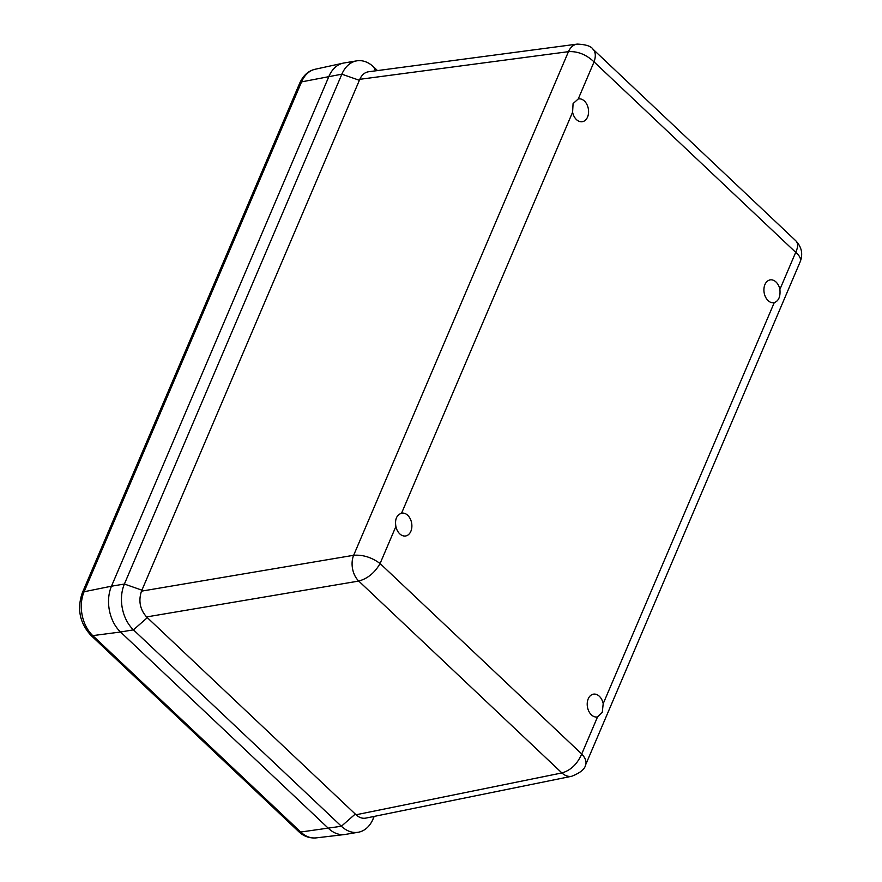 <?xml version="1.0" encoding="UTF-8"?>
<svg xmlns="http://www.w3.org/2000/svg" width="882" height="882" viewBox="0 0 882 882"><rect width="100%" height="100%" fill="white"/><g stroke="black" fill="none" stroke-linecap="round" stroke-linejoin="round"><path stroke-width="1.32" d="M578.25 98.949A11.565 8.048 -99.5 0 1 578.515 98.905A11.565 8.048 -99.5 0 1 588.36 108.971A11.565 8.048 -99.5 0 1 582.341 121.705A11.565 8.048 -99.5 0 1 572.594 112.201L573.079 103.602L578.25 98.949L594.06 61.883C596 56.205 595.648 51.994 593.013 49.238L592.98 49.216M401.553 513.214A11.565 8.048 -99.5 0 1 401.817 513.159A11.565 8.048 -99.5 0 1 411.662 523.235A11.565 8.048 -99.5 0 1 405.643 535.969A11.565 8.048 -99.5 0 1 395.897 526.466C394.728 519.432 396.613 515.011 401.553 513.214L572.594 112.201M597.544 716.912A11.565 8.048 -99.5 0 1 597.279 716.967A11.565 8.048 -99.5 0 1 587.434 706.89A11.565 8.048 -99.5 0 1 593.454 694.156A11.565 8.048 -99.5 0 1 603.2 703.671L602.285 712.336L597.544 716.912L581.734 753.989C577.302 764.077 570.698 770.405 561.9 772.941A18.599 12.954 78.5 0 0 571.745 776.259L571.745 776.259A18.599 12.954 78.5 0 0 571.779 776.248C580.301 772.853 584.92 769.071 585.593 764.903L585.593 764.903C586.762 761.739 585.483 758.101 581.734 753.989L380.087 563.532C371.708 557.347 362.899 554.602 353.649 555.285A18.599 12.613 80.4 0 0 358.742 581.062C367.64 578.614 374.762 572.771 380.087 563.532L395.897 526.466M774.242 302.658A11.565 8.048 -99.5 0 1 773.977 302.713A11.565 8.048 -99.5 0 1 764.132 292.637A11.565 8.048 -99.5 0 1 770.151 279.903A11.565 8.048 -99.5 0 1 779.897 289.406C780.581 296.528 778.696 300.938 774.242 302.658L603.2 703.671M779.897 289.406L795.707 252.34C798.155 247.147 798.221 243.322 795.895 240.863L593.013 49.238C591.149 46.206 585.902 44.486 577.258 44.1L577.258 44.1A18.599 12.921 82.4 0 0 568.46 51.663C577.644 51.112 586.188 54.519 594.06 61.883L795.707 252.34C799.72 255.813 801.231 258.922 800.228 261.678L585.593 764.903M374.188 816.401L373.108 818.948A33.031 22.987 -99.5 0 1 358.18 832.266A33.031 22.987 -99.5 0 1 341.389 826.247L133.447 629.847A33.031 22.987 -99.5 0 1 124.395 584.027L141.903 590.168L141.484 591.149C138.309 600.874 140.006 609.462 146.577 616.937L356.041 814.77C359.139 817.614 362.381 818.716 365.787 818.11L571.745 776.259M577.258 44.1L368.5 71.773C364.674 72.39 361.774 74.904 359.801 79.314L141.903 590.168M358.18 832.266L345.27 834.438A33.031 22.987 -99.5 0 1 328.479 828.407L120.536 632.008A33.031 22.987 -99.5 0 1 111.474 586.199L124.395 584.027L341.863 74.176A33.031 22.987 -99.5 0 1 356.791 60.847A33.031 22.987 -99.5 0 1 373.571 66.878L377.496 70.582M344.498 834.548A33.031 22.987 -99.5 0 1 328.479 828.407L120.536 632.008L92.775 635.624A6.604 3.495 133.4 0 1 90.659 635.084L298.601 831.494A6.604 3.495 -46.6 0 0 300.718 832.024L92.775 635.624A31.642 22.017 -99.5 0 1 84.099 591.745L111.474 586.199L328.953 76.337A33.031 22.987 -99.5 0 1 343.87 63.008L356.791 60.847M111.474 586.199L328.953 76.337A33.031 22.987 -99.5 0 1 343.109 63.162M359.801 79.314L568.46 51.663L353.649 555.285L141.484 591.149M146.577 616.937L358.742 581.062L561.9 772.941L356.041 814.77M120.536 632.008L133.447 629.847L147.338 617.654M298.601 831.494C303.562 836.268 309.384 838.396 316.054 837.9A31.642 22.017 -99.5 0 1 300.718 832.024L341.389 826.247L355.281 814.053M299.726 83.117C303.331 75.345 308.457 70.725 315.128 69.259A31.642 22.017 -99.5 0 0 301.567 81.883A6.604 3.208 -156.9 0 0 299.726 83.117L82.258 592.969A6.604 3.208 -156.9 0 1 84.099 591.745L301.567 81.883L341.863 74.176L359.371 80.306M373.571 66.878L375.677 70.825M373.108 818.948L373.417 816.556M795.895 240.863C801.683 247.059 803.127 253.994 800.228 261.678M82.258 592.969C76.899 608.812 79.7 622.857 90.659 635.084M315.128 69.259L342.844 63.217M316.054 837.9L344.223 834.581"/></g></svg>
